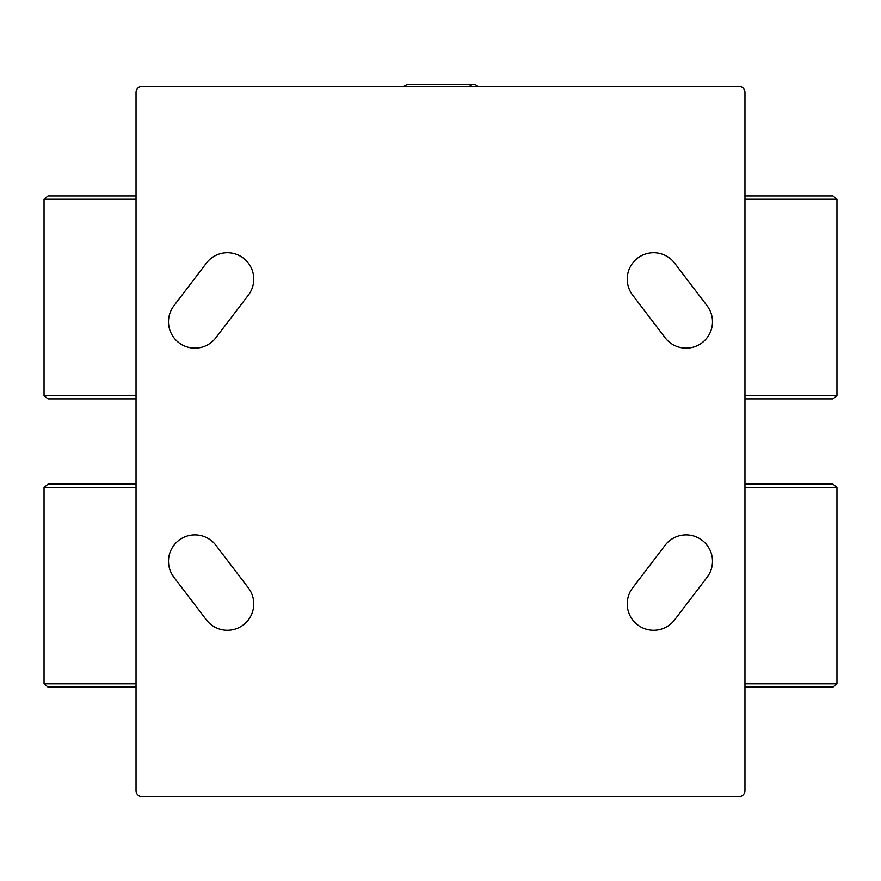 <?xml version="1.0" encoding="UTF-8"?>
<svg xmlns="http://www.w3.org/2000/svg" width="881" height="881" viewBox="0 0 881 881"><rect width="100%" height="100%" fill="white"/><g stroke="black" fill="none" stroke-linecap="round" stroke-linejoin="round"><path stroke-width="1.32" d="M142.127 796.721A6.09 6.09 0 0 1 136.037 790.631L136.037 92.406A6.09 6.09 0 0 1 142.127 86.316L738.873 86.316A6.09 6.09 0 0 1 744.963 92.406L744.963 790.631A6.09 6.09 0 0 1 738.873 796.721L142.127 796.721M665.111 545.273A26.386 26.386 0 0 1 702.091 540.284A26.386 26.386 0 0 1 707.091 577.264L674.615 619.883A26.386 26.386 0 0 1 637.635 624.882A26.386 26.386 0 0 1 632.635 587.902L665.111 545.273M707.091 305.773A26.386 26.386 0 0 1 702.091 342.753A26.386 26.386 0 0 1 665.111 337.753L632.635 295.124A26.386 26.386 0 0 1 637.635 258.144A26.386 26.386 0 0 1 674.615 263.144L707.091 305.773M215.889 337.753A26.386 26.386 0 0 1 178.909 342.753A26.386 26.386 0 0 1 173.909 305.773L206.385 263.144A26.386 26.386 0 0 1 243.365 258.144A26.386 26.386 0 0 1 248.365 295.124L215.889 337.753M173.909 577.264A26.386 26.386 0 0 1 178.909 540.284A26.386 26.386 0 0 1 215.889 545.273L248.365 587.902A26.386 26.386 0 0 1 243.365 624.882A26.386 26.386 0 0 1 206.385 619.883L173.909 577.264M136.037 484.143L48.037 484.143L44.05 487.424L136.037 487.424M744.963 487.424L836.95 487.424L832.963 484.143L744.963 484.143M744.963 687.114L832.963 687.114L836.95 683.832L744.963 683.832M136.037 683.832L44.05 683.832L48.037 687.114L136.037 687.114M136.037 195.912L48.037 195.912L44.05 199.194L136.037 199.194M744.963 199.194L836.95 199.194L832.963 195.912L744.963 195.912M744.963 398.895L832.963 398.895L836.95 395.613L744.963 395.613M136.037 395.613L44.05 395.613L48.037 398.895L136.037 398.895M469.683 86.316A4.57 4.57 0 0 1 477.282 86.316M836.95 487.424L836.95 683.832M44.05 487.424L44.05 683.832M836.95 199.194L836.95 395.613M44.05 199.194L44.05 395.613M403.718 86.316L407.518 84.279L473.482 84.279"/></g></svg>
